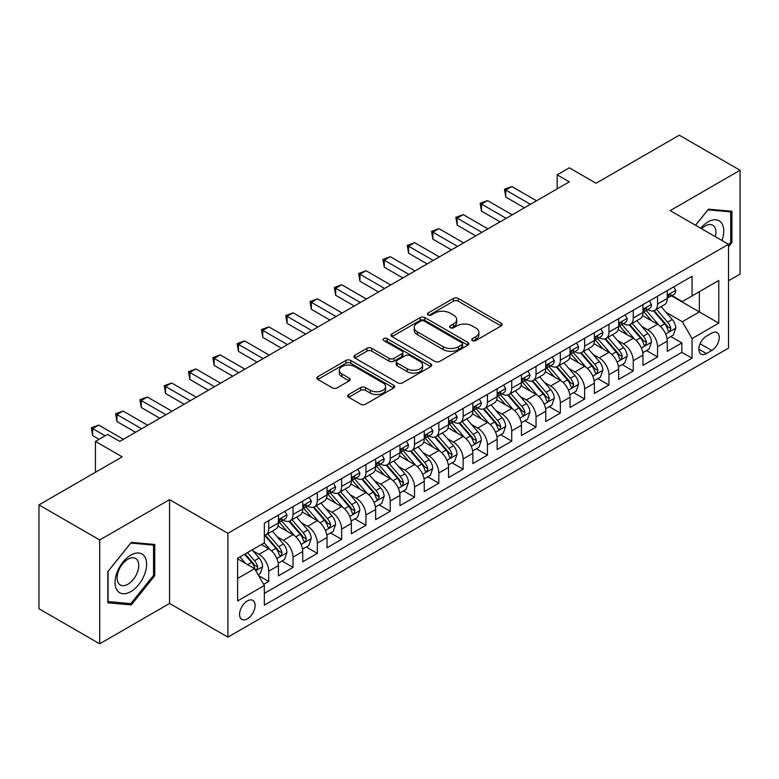 <?xml version="1.0" encoding="UTF-8"?>
<svg xmlns="http://www.w3.org/2000/svg" width="779" height="779" viewBox="0 0 779 779"><rect width="100%" height="100%" fill="white"/><g stroke="black" fill="none" stroke-linecap="round" stroke-linejoin="round"><path stroke-width="1.17" d="M472.434 340.579A2.366 1.363 0 0 0 475.774 340.579L501.121 325.943A3.369 1.948 0 0 0 502.104 324.561A3.369 1.948 0 0 0 501.121 323.188L458.188 298.396A3.369 1.948 0 0 0 453.417 298.396L428.07 313.031A2.366 1.363 0 0 0 427.379 313.995A2.366 1.363 0 0 0 428.07 314.959A2.366 1.363 0 0 0 431.41 314.959L434.692 313.061A10.799 6.232 0 0 1 449.95 313.061L453.534 315.135A10.799 6.232 0 0 1 456.698 319.536A10.799 6.232 0 0 1 453.534 323.947L450.252 325.836A2.366 1.363 0 0 0 449.561 326.8A2.366 1.363 0 0 0 450.252 327.764A2.366 1.363 0 0 0 453.592 327.764L456.874 325.875A10.799 6.232 0 0 1 472.142 325.875L475.716 327.94A10.799 6.232 0 0 1 478.881 332.341A10.799 6.232 0 0 1 475.716 336.752L472.434 338.651A2.366 1.363 0 0 0 471.743 339.615A2.366 1.363 0 0 0 472.434 340.579L472.434 338.651M247.333 618.896A10.994 6.349 120 0 0 254.519 609.207A10.994 6.349 120 0 0 252.834 600.395A10.994 6.349 120 0 0 247.333 600.94A10.994 6.349 120 0 0 240.156 610.629A10.994 6.349 120 0 0 241.841 619.441A10.994 6.349 120 0 0 247.333 618.896M348.7 394.525A3.369 1.948 0 0 0 347.707 395.898A3.369 1.948 0 0 0 348.7 397.28L360.745 404.233A3.369 1.948 0 0 0 365.517 404.233L393.658 387.981A3.369 1.948 0 0 0 394.651 386.608A3.369 1.948 0 0 0 393.658 385.225L350.725 360.443A3.369 1.948 0 0 0 345.954 360.443L317.803 376.695A3.369 1.948 0 0 0 316.819 378.068A3.369 1.948 0 0 0 317.803 379.441L332.36 387.845A3.369 1.948 0 0 0 337.132 387.845L349.177 380.892A3.369 1.948 0 0 0 350.161 379.509A3.369 1.948 0 0 0 349.177 378.136L341.962 373.969A9.027 5.21 0 0 1 339.313 370.288A9.027 5.21 0 0 1 344.883 365.478A9.027 5.21 0 0 1 354.718 366.607L382.986 382.917A9.027 5.21 0 0 1 385.624 386.608A9.027 5.21 0 0 1 380.055 391.418A9.027 5.21 0 0 1 370.22 390.289L365.517 387.572A3.369 1.948 0 0 0 360.745 387.572L348.7 394.525L348.7 397.28M728.511 280.761L740.05 274.101L740.05 170.27L679.298 135.195L596.062 183.25L569.332 167.816L557.18 174.837L569.332 181.848L119.752 441.411L107.599 434.4L95.447 441.411L95.447 472.278M99.702 539.974L99.702 643.805L169.569 603.462L169.569 499.641L99.702 539.974L38.95 504.899L122.186 456.845L95.447 441.411M169.569 499.641L227.896 533.313L728.511 244.285L728.511 348.116L227.896 637.134L227.896 533.313M740.05 170.27L670.183 210.612L728.511 244.285M434.925 361.407A3.369 1.948 0 0 0 439.697 361.407L467.848 345.155A3.369 1.948 0 0 0 468.831 343.773A3.369 1.948 0 0 0 467.848 342.4L424.906 317.608A3.369 1.948 0 0 0 420.134 317.608L391.993 333.86A3.369 1.948 0 0 0 391 335.233A3.369 1.948 0 0 0 391.993 336.616L434.925 361.407M384.709 341.085A2.366 1.363 0 0 1 387.105 341.416L387.105 338.612L430.748 363.812A3.369 1.948 0 0 1 431.741 365.195A3.369 1.948 0 0 1 430.748 366.568L402.607 382.82A3.369 1.948 0 0 1 397.835 382.82L354.903 358.028L354.903 355.273A3.369 1.948 0 0 0 353.909 356.655A3.369 1.948 0 0 0 354.903 358.028M354.903 355.273L366.948 348.32A3.369 1.948 0 0 1 371.719 348.32L389.13 358.369A3.369 1.948 0 0 0 393.901 358.369L401.886 353.763A3.369 1.948 0 0 0 402.879 352.381A3.369 1.948 0 0 0 401.886 351.008L383.765 340.54A2.366 1.363 0 0 1 383.073 339.576A2.366 1.363 0 0 1 384.524 338.32A2.366 1.363 0 0 1 387.105 338.612M99.702 643.805L38.95 608.73L38.95 504.899M263.682 584.347L268.726 581.436L258.638 575.613M252.902 550.831L258.998 554.356A13.749 7.936 60 0 1 268.726 571.192L278.444 565.583L278.444 575.827L293.021 567.404L281.969 561.026M277.197 536.799L283.303 540.324A13.749 7.936 60 0 1 293.021 557.16L302.739 551.551L302.739 561.795L317.326 553.372L306.264 546.994M301.502 522.777L307.608 526.292A13.749 7.936 60 0 1 317.326 543.129L327.044 537.52L327.044 547.764L341.63 539.341L330.569 532.963M325.807 508.745L331.903 512.27A13.749 7.936 60 0 1 341.63 529.107L351.348 523.488L351.348 533.732L365.926 525.319L354.873 518.931M350.102 494.714L356.207 498.239A13.749 7.936 60 0 1 365.926 515.075L375.644 509.456L375.644 519.7L390.23 511.287L379.169 504.899M374.407 480.682L380.512 484.207A13.749 7.936 60 0 1 390.23 501.043L399.948 495.434L399.948 505.668L414.535 497.255L403.473 490.867M398.712 466.65L404.807 470.175A13.749 7.936 60 0 1 414.535 487.011L424.253 481.403L424.253 491.646L438.83 483.223L427.778 476.836M423.007 452.618L429.112 456.143A13.749 7.936 60 0 1 438.83 472.98L448.548 467.371L448.548 477.615L463.135 469.192L452.073 462.814M447.312 438.587L453.417 442.112A13.749 7.936 60 0 1 463.135 458.948L472.853 453.339L472.853 463.583L487.44 455.16L476.378 448.782M471.616 424.565L477.712 428.08A13.749 7.936 60 0 1 487.44 444.916L497.158 439.307L497.158 449.551L511.735 441.128L500.683 434.75M495.911 410.533L502.017 414.058A13.749 7.936 60 0 1 511.735 430.894L521.453 425.276L521.453 435.519L536.04 427.106L524.978 420.718M520.216 396.501L526.322 400.026A13.749 7.936 60 0 1 536.04 416.862L545.758 411.244L545.758 421.488L560.344 413.074L549.283 406.687M544.521 382.47L550.617 385.994A13.749 7.936 60 0 1 560.344 402.831L570.062 397.222L570.062 407.456L584.639 399.043L573.587 392.655M568.816 368.438L574.921 371.963A13.749 7.936 60 0 1 584.639 388.799L594.358 383.19L594.358 393.424L608.944 385.011L597.883 378.623M593.121 354.406L599.226 357.931A13.749 7.936 60 0 1 608.944 374.767L618.662 369.158L618.662 379.402L633.249 370.979L622.187 364.601M617.426 340.374L623.521 343.899A13.749 7.936 60 0 1 633.249 360.735L642.967 355.127L642.967 365.37L657.544 356.948L657.544 346.704A13.749 7.936 -120 0 0 647.826 329.868L641.721 326.352M646.492 350.569L657.544 356.948M278.444 565.583A13.749 7.936 -120 0 0 268.726 548.747L261.432 544.531M302.739 551.551A13.749 7.936 -120 0 0 293.021 534.715L277.996 526.039M327.044 537.52A13.749 7.936 -120 0 0 317.326 520.684L302.291 512.007M351.348 523.488A13.749 7.936 -120 0 0 341.63 506.652L326.596 497.976M375.644 509.456A13.749 7.936 -120 0 0 365.926 492.62L350.901 483.944M399.948 495.434A13.749 7.936 -120 0 0 390.23 478.588L375.196 469.912M424.253 481.403A13.749 7.936 -120 0 0 414.535 464.566L399.5 455.89M448.548 467.371A13.749 7.936 -120 0 0 438.83 450.535L423.805 441.859M472.853 453.339A13.749 7.936 -120 0 0 463.135 436.503L448.1 427.827M497.158 439.307A13.749 7.936 -120 0 0 487.44 422.471L472.405 413.795M521.453 425.276A13.749 7.936 -120 0 0 511.735 408.439L496.71 399.763M545.758 411.244A13.749 7.936 -120 0 0 536.04 394.408L521.005 385.732M570.062 397.222A13.749 7.936 -120 0 0 560.344 380.376L545.31 371.7M594.358 383.19A13.749 7.936 -120 0 0 584.639 366.354L569.615 357.678M618.662 369.158A13.749 7.936 -120 0 0 608.944 352.322L593.91 343.646M642.967 355.127A13.749 7.936 -120 0 0 633.249 338.29L618.214 329.614M711.743 333.1L706.397 336.187A10.653 6.154 120 0 0 699.435 345.574A10.653 6.154 120 0 0 701.061 354.114A10.653 6.154 120 0 0 706.397 353.578L711.743 350.492A10.653 6.154 120 0 0 718.696 341.105A10.653 6.154 120 0 0 717.069 332.575A10.653 6.154 120 0 0 711.743 333.1M237.614 578.485L254.626 568.67L264.344 585.506L264.344 605.147L692.054 358.213L692.054 338.573L682.336 321.737L666.026 312.321M264.344 585.506L237.614 600.94L237.614 558.29L264.344 542.856L264.344 523.206L692.054 276.272L692.054 295.913L718.783 280.479L718.783 323.139L692.054 338.573M283.176 520.051L283.303 520.119A13.749 7.936 60 0 0 290.178 520.8L299.896 515.192A13.749 7.936 -120 0 0 302.739 508.901L302.739 501.043M307.481 506.019L307.608 506.097A13.749 7.936 60 0 0 314.473 506.769L324.2 501.16A13.749 7.936 -120 0 0 327.044 494.869L327.044 487.011M331.776 491.987L331.903 492.065A13.749 7.936 60 0 0 338.777 492.747L348.495 487.128A13.749 7.936 -120 0 0 351.348 480.838L351.348 472.98M356.081 477.955L356.207 478.033A13.749 7.936 60 0 0 363.082 478.715L372.8 473.096A13.749 7.936 -120 0 0 375.644 466.806L375.644 458.948M380.386 463.924L380.512 464.002A13.749 7.936 60 0 0 387.377 464.683L397.105 459.074A13.749 7.936 -120 0 0 399.948 452.774L399.948 444.916M404.681 449.902L404.807 449.97A13.749 7.936 60 0 0 411.682 450.651L421.4 445.043A13.749 7.936 -120 0 0 424.253 438.743L424.253 430.884M428.986 435.87L429.112 435.938A13.749 7.936 60 0 0 435.987 436.62L445.705 431.011A13.749 7.936 -120 0 0 448.548 424.721L448.548 416.862M453.29 421.838L453.417 421.906A13.749 7.936 60 0 0 460.282 422.588L470.01 416.979A13.749 7.936 -120 0 0 472.853 410.689L472.853 402.831M477.585 407.807L477.712 407.884A13.749 7.936 60 0 0 484.587 408.556L494.305 402.947A13.749 7.936 -120 0 0 497.158 396.657L497.158 388.799M501.89 393.775L502.017 393.853A13.749 7.936 60 0 0 508.891 394.534L518.61 388.916A13.749 7.936 -120 0 0 521.453 382.625L521.453 374.767M526.195 379.743L526.322 379.821A13.749 7.936 60 0 0 533.187 380.503L542.914 374.884A13.749 7.936 -120 0 0 545.758 368.594L545.758 360.735M550.49 365.711L550.617 365.789A13.749 7.936 60 0 0 557.491 366.471L567.209 360.862A13.749 7.936 -120 0 0 570.062 354.562L570.062 346.704M574.795 351.689L574.921 351.757A13.749 7.936 60 0 0 581.796 352.439L591.514 346.83A13.749 7.936 -120 0 0 594.358 340.53L594.358 332.672M599.1 337.658L599.226 337.726A13.749 7.936 60 0 0 606.091 338.407L615.819 332.799A13.749 7.936 -120 0 0 618.662 326.508L618.662 318.65M623.395 323.626L623.521 323.694A13.749 7.936 60 0 0 630.396 324.376L640.114 318.767A13.749 7.936 -120 0 0 642.967 312.476L642.967 304.618M264.344 593.364L681.849 352.322L681.849 342.916L667.262 351.339L667.262 341.095A13.749 7.936 -120 0 0 657.544 324.259L642.519 315.583M647.7 309.594L647.826 309.662A13.749 7.936 -120 0 0 654.701 310.344A13.749 7.936 -120 0 0 657.544 304.053L657.544 296.195M654.701 310.344L664.419 304.735A13.749 7.936 -120 0 0 667.262 298.445L667.262 290.586M268.726 520.684L268.726 528.542A13.749 7.936 60 0 1 265.873 534.832A13.749 7.936 60 0 1 264.344 535.387M265.873 534.832L275.591 529.223A13.749 7.936 -120 0 0 278.444 522.933L278.444 515.075M293.021 506.652L293.021 514.51A13.749 7.936 60 0 1 290.178 520.8M317.326 492.62L317.326 500.478A13.749 7.936 60 0 1 314.473 506.769M341.63 478.588L341.63 486.447A13.749 7.936 60 0 1 338.777 492.747M365.926 464.566L365.926 472.415A13.749 7.936 60 0 1 363.082 478.715M390.23 450.535L390.23 458.393A13.749 7.936 60 0 1 387.377 464.683M414.535 436.503L414.535 444.361A13.749 7.936 60 0 1 411.682 450.651M438.83 422.471L438.83 430.329A13.749 7.936 60 0 1 435.987 436.62M463.135 408.439L463.135 416.298A13.749 7.936 60 0 1 460.282 422.588M487.44 394.408L487.44 402.266A13.749 7.936 60 0 1 484.587 408.556M511.735 380.376L511.735 388.234A13.749 7.936 60 0 1 508.891 394.534M536.04 366.354L536.04 374.202A13.749 7.936 60 0 1 533.187 380.503M560.344 352.322L560.344 360.18A13.749 7.936 60 0 1 557.491 366.471M584.639 338.29L584.639 346.149A13.749 7.936 60 0 1 581.796 352.439M608.944 324.259L608.944 332.117A13.749 7.936 60 0 1 606.091 338.407M633.249 310.227L633.249 318.085A13.749 7.936 60 0 1 630.396 324.376M633.249 360.735L633.249 370.979M608.944 374.767L608.944 385.011M584.639 388.799L584.639 399.043M560.344 402.831L560.344 413.074M536.04 416.862L536.04 427.106M511.735 430.894L511.735 441.128M487.44 444.916L487.44 455.16M463.135 458.948L463.135 469.192M438.83 472.98L438.83 483.223M414.535 487.011L414.535 497.255M390.23 501.043L390.23 511.287M365.926 515.075L365.926 525.319M341.63 529.107L341.63 539.341M317.326 543.129L317.326 553.372M293.021 557.16L293.021 567.404M268.726 571.192L268.726 581.436M254.626 568.67L237.614 558.845M682.336 321.737L699.347 311.912L699.347 291.706L718.783 280.479M671.517 295.845L718.783 323.139M672.004 295.562L682.336 301.531L692.054 295.913M169.569 603.462L227.896 637.134M557.18 174.837L557.18 188.869M670.787 336.538L681.849 342.916M681.849 352.322L692.054 358.213M728.511 246.758L731.909 242.522L731.909 211.255L708.462 209.162L695.53 225.248M107.843 602.819L131.3 604.913L154.748 575.739L154.748 544.472L131.3 542.379L107.843 571.552L107.843 602.819M730.692 241.821L731.909 242.522M153.531 575.038L154.748 575.739M128.817 603.482L131.3 604.913M473.379 340.91L475.716 339.556A10.799 6.232 0 0 0 478.881 335.155L478.881 332.341M456.698 319.536L456.698 322.34A10.799 6.232 0 0 1 453.534 326.752L451.197 328.095M501.072 325.963L458.188 301.2A3.369 1.948 0 0 0 453.417 301.2L429.015 315.291M467.799 345.175L424.906 320.412A3.369 1.948 0 0 0 420.134 320.412L392.032 336.645M461.879 344.737A2.366 1.363 0 0 0 462.57 343.773A2.366 1.363 0 0 0 461.879 342.809L424.195 321.055A2.366 1.363 0 0 0 420.855 321.055L417.398 323.051A10.799 6.232 0 0 0 414.233 327.453A10.799 6.232 0 0 0 417.398 331.864L443.154 346.733A10.799 6.232 0 0 0 458.422 346.733L461.879 344.737L461.879 347.551A2.366 1.363 0 0 0 462.57 346.587L462.57 343.773M414.233 327.453L414.233 330.267A10.799 6.232 0 0 0 417.398 334.668L417.398 331.864M461.879 347.551L458.422 349.547A10.799 6.232 0 0 1 443.154 349.547L417.398 334.668M354.942 358.058L366.948 351.125L366.948 348.32M402.879 352.381L402.879 355.185A3.369 1.948 0 0 1 401.886 356.568L393.901 361.183A3.369 1.948 0 0 1 389.13 361.183L371.719 351.125A3.369 1.948 0 0 0 366.948 351.125M387.105 341.416L430.709 366.597M407.193 368.808A9.027 5.21 0 0 0 417.028 369.937A9.027 5.21 0 0 0 422.598 365.117A9.027 5.21 0 0 0 419.959 361.437L409.997 355.691A3.369 1.948 0 0 0 405.226 355.691L397.241 360.297A3.369 1.948 0 0 0 396.248 361.68A3.369 1.948 0 0 0 397.241 363.053L407.193 368.808L407.193 371.612A9.027 5.21 0 0 0 417.028 372.742A9.027 5.21 0 0 0 422.598 367.931L422.598 365.117M396.248 361.68L396.248 364.484A3.369 1.948 0 0 0 397.241 365.867L397.241 363.053M407.193 371.612L397.241 365.867M385.624 386.608L385.624 389.412A9.027 5.21 0 0 1 380.055 394.223A9.027 5.21 0 0 1 370.22 393.093L365.517 390.376A3.369 1.948 0 0 0 360.745 390.376L348.739 397.309M339.313 370.288L339.313 373.092A9.027 5.21 0 0 0 341.962 376.773L341.962 373.969M349.128 380.921L341.962 376.773M393.658 385.225L393.658 387.981L350.725 363.248A3.369 1.948 0 0 0 345.954 363.248L317.851 379.47M667.058 338.69L673.338 335.058L675.773 328.047A9.105 5.258 -120 0 0 672.228 319.497L661.118 306.644M658.898 325.145L646.21 310.451M651.672 320.87L644.311 312.34A21.822 12.6 -120 0 0 643.629 311.581M653.464 310.84L664.691 323.84A9.105 5.258 60 0 1 667.934 330.121L668.596 331.202L669.833 331.026L670.855 328.436A9.105 5.258 -120 0 0 667.603 322.165L656.502 309.302M654.117 310.626L666.191 324.6A4.635 2.678 60 0 1 667.36 326.42L670.855 328.436M673.708 286.867L675.773 290.44A9.105 5.258 60 0 1 673.884 294.472L669.268 297.14A9.105 5.258 -120 0 0 670.855 295.046L670.661 294.238M530.45 204.302L505.785 190.057L511.861 186.551L536.527 200.787M667.574 297.568L667.603 297.568A9.105 5.258 -120 0 0 669.268 297.14M669.677 294.365L670.855 295.046C670.281 293.673 669.307 294.228 667.934 296.721A9.105 5.258 60 0 1 667.262 298.026M524.374 207.808L505.785 197.077L505.785 190.057L504.451 189.287L511.861 186.551M505.785 197.077L504.451 189.287M721.967 240.516A22.338 12.902 120 0 0 707.975 221.908A22.338 12.902 120 0 0 700.652 228.208M715.317 236.67A15.298 8.832 120 0 0 712.746 225.238A15.298 8.832 120 0 0 705.092 225.998A15.298 8.832 120 0 0 701.558 228.724M695.579 225.267L707.975 209.853L730.692 211.878L730.692 242.172L728.511 244.898M729.193 211.012L730.692 211.878M144.485 574.59A22.338 12.902 120 0 0 138.711 553.012A22.338 12.902 120 0 0 117.132 572.146A22.338 12.902 120 0 0 122.916 593.725A22.338 12.902 120 0 0 144.485 574.59M137.299 572.546A15.298 8.832 120 0 0 135.585 558.465A15.298 8.832 120 0 0 118.564 570.871A15.298 8.832 120 0 0 120.287 584.951A15.298 8.832 120 0 0 137.299 572.546M108.086 601.631L108.086 571.338L130.814 543.07L153.531 545.105L153.531 575.399L130.814 603.667L107.843 601.495M152.022 544.229L153.531 545.105M642.763 352.721L649.043 349.089L651.468 342.078A9.105 5.258 -120 0 0 647.924 333.529L636.823 320.666M634.593 339.177L621.905 324.483M627.377 334.902L620.006 326.372A21.822 12.6 -120 0 0 619.334 325.612M629.159 324.872L640.387 337.872A9.105 5.258 60 0 1 643.639 344.152L644.301 345.233L645.528 345.058L646.551 342.468A9.105 5.258 -120 0 0 643.308 336.187L632.207 323.334M629.822 324.658L641.886 338.631A4.635 2.678 60 0 1 643.055 340.442L646.551 342.468M618.458 366.753L624.739 363.121L627.173 356.11A9.105 5.258 -120 0 0 623.619 347.561L612.518 334.697M610.298 353.208L597.6 338.514M603.073 348.934L595.711 340.404A21.822 12.6 -120 0 0 595.029 339.644M604.855 338.904L616.092 351.904A9.105 5.258 60 0 1 619.334 358.184L619.996 359.255L621.233 359.09L622.255 356.5A9.105 5.258 -120 0 0 619.003 350.219L607.902 337.365M605.517 338.69L617.581 352.663A4.635 2.678 60 0 1 618.75 354.474L622.255 356.5M594.153 380.775L600.434 377.153L602.868 370.142A9.105 5.258 -120 0 0 599.324 361.583L588.213 348.729M585.993 367.24L573.305 352.546M578.768 362.956L571.406 354.435A21.822 12.6 -120 0 0 570.725 353.676M580.559 352.936L591.787 365.935A9.105 5.258 60 0 1 595.029 372.206L595.692 373.287L596.928 373.112L597.951 370.522A9.105 5.258 -120 0 0 594.698 364.251L583.598 351.397M581.212 352.721L593.286 366.695A4.635 2.678 60 0 1 594.455 368.506L597.951 370.522M569.858 394.807L576.139 391.185L578.563 384.164A9.105 5.258 -120 0 0 575.019 375.614L563.918 362.761M561.688 381.272L549 366.578M554.473 376.987L547.101 368.467A21.822 12.6 -120 0 0 546.43 367.707M556.255 366.967L567.482 379.967A9.105 5.258 60 0 1 570.734 386.238L571.396 387.319L572.623 387.144L573.646 384.553A9.105 5.258 -120 0 0 570.403 378.282L559.303 365.429M556.917 366.753L568.982 380.727A4.635 2.678 60 0 1 570.15 382.538L573.646 384.553M649.404 300.898L651.468 304.472A9.105 5.258 60 0 1 649.589 308.503L644.963 311.172A9.105 5.258 -120 0 0 646.551 309.068L646.366 308.26M506.146 218.324L481.48 204.088L487.557 200.583L512.222 214.819M643.269 311.6L643.308 311.6A9.105 5.258 -120 0 0 644.963 311.172M645.382 308.396L646.551 309.068C645.976 307.705 645.012 308.26 643.639 310.753A9.105 5.258 60 0 1 642.967 312.048M500.069 221.84L481.48 211.099L481.48 204.088L480.146 203.319L487.557 200.583M481.48 211.099L480.146 203.319M625.099 314.93L627.173 318.504A9.105 5.258 60 0 1 625.284 322.535L620.668 325.203A9.105 5.258 -120 0 0 622.255 323.1L622.061 322.292M481.85 232.356L457.176 218.12L463.252 214.614L487.917 228.851M618.964 325.632L619.003 325.632A9.105 5.258 -120 0 0 620.668 325.203M621.077 322.428L622.255 323.1C621.681 321.727 620.707 322.292 619.334 324.785A9.105 5.258 60 0 1 618.662 326.08M475.774 235.871L457.176 225.131L457.176 218.12L455.842 217.351L463.252 214.614M457.176 225.131L455.842 217.351M600.804 328.962L602.868 332.536A9.105 5.258 60 0 1 600.979 336.567L596.363 339.235A9.105 5.258 -120 0 0 597.951 337.132L597.756 336.324M457.546 246.388L432.881 232.152L438.957 228.637L463.622 242.882M594.669 339.654L594.698 339.654A9.105 5.258 -120 0 0 596.363 339.235M596.772 336.45L597.951 337.132C597.376 335.759 596.402 336.324 595.029 338.816A9.105 5.258 60 0 1 594.358 340.111M451.469 249.893L432.881 239.163L432.881 232.152L431.547 231.373L438.957 228.637M432.881 239.163L431.547 231.373M576.499 342.984L578.563 346.567A9.105 5.258 60 0 1 576.684 350.599L572.059 353.257A9.105 5.258 -120 0 0 573.646 351.163L573.461 350.355M433.241 260.42L408.576 246.183L414.652 242.668L439.317 256.914M570.364 353.685L570.403 353.685A9.105 5.258 -120 0 0 572.059 353.257M572.468 350.482L573.646 351.163C573.071 349.79 572.107 350.355 570.734 352.848A9.105 5.258 60 0 1 570.062 354.143M427.165 263.925L408.576 253.194L408.576 246.183L407.242 245.404L414.652 242.668M408.576 253.194L407.242 245.404M545.553 408.839L551.834 405.216L554.268 398.196A9.105 5.258 -120 0 0 550.714 389.646L539.613 376.793M537.393 395.304L524.695 380.61M530.168 391.019L522.806 382.489A21.822 12.6 -120 0 0 522.125 381.729M531.95 380.989L543.187 393.999A9.105 5.258 60 0 1 546.43 400.27L547.092 401.351L548.328 401.175L549.351 398.585A9.105 5.258 -120 0 0 546.098 392.314L534.998 379.461M532.612 380.785L544.677 394.749A4.635 2.678 60 0 1 545.845 396.569L549.351 398.585M552.194 357.016L554.268 360.599A9.105 5.258 60 0 1 552.379 364.63L547.764 367.289A9.105 5.258 -120 0 0 549.351 365.195L549.156 364.387M408.946 274.451L384.271 260.205L390.347 256.7L415.012 270.946M546.06 367.717L546.098 367.717A9.105 5.258 -120 0 0 547.764 367.289M548.173 364.514L549.351 365.195C548.776 363.822 547.803 364.387 546.43 366.88A9.105 5.258 60 0 1 545.758 368.175M402.87 277.957L384.271 267.226L384.271 260.205L382.937 259.436L390.347 256.7M384.271 267.226L382.937 259.436M521.248 422.87L527.529 419.248L529.963 412.227A9.105 5.258 -120 0 0 526.419 403.678L515.309 390.824M513.088 409.326L500.4 394.641M505.863 405.051L498.502 396.521A21.822 12.6 -120 0 0 497.82 395.761M507.655 395.021L518.882 408.03A9.105 5.258 60 0 1 522.125 414.301L522.787 415.382L524.024 415.207L525.046 412.617A9.105 5.258 -120 0 0 521.794 406.346L510.693 393.492M508.307 394.817L520.382 408.78A4.635 2.678 60 0 1 521.55 410.601L525.046 412.617M527.899 371.047L529.963 374.631A9.105 5.258 60 0 1 528.074 378.652L523.459 381.321A9.105 5.258 -120 0 0 525.046 379.227L524.851 378.419M384.641 288.483L359.976 274.237L366.052 270.732L390.717 284.978M521.764 381.749L521.794 381.749A9.105 5.258 -120 0 0 523.459 381.321M523.868 378.545L525.046 379.227C524.471 377.854 523.498 378.409 522.125 380.912A9.105 5.258 60 0 1 521.453 382.207M378.565 291.989L359.976 281.258L359.976 274.237L358.642 273.468L366.052 270.732M359.976 281.258L358.642 273.468M496.953 436.902L503.234 433.28L505.659 426.259A9.105 5.258 -120 0 0 502.114 417.71L491.013 404.856M488.784 423.357L476.096 408.663M481.568 419.083L474.197 410.552A21.822 12.6 -120 0 0 473.525 409.793M483.35 409.053L494.577 422.062A9.105 5.258 60 0 1 497.83 428.333L498.492 429.414L499.719 429.239L500.741 426.649A9.105 5.258 -120 0 0 497.499 420.378L486.398 407.514M484.012 408.839L496.077 422.812A4.635 2.678 60 0 1 497.245 424.633L500.741 426.649M503.594 385.079L505.659 388.653A9.105 5.258 60 0 1 503.779 392.684L499.154 395.352A9.105 5.258 -120 0 0 500.741 393.259L500.556 392.45M360.336 302.515L335.671 288.269L341.747 284.763L366.412 299M497.46 395.781L497.499 395.781A9.105 5.258 -120 0 0 499.154 395.352M499.563 392.577L500.741 393.259C500.167 391.886 499.203 392.441 497.83 394.943A9.105 5.258 60 0 1 497.158 396.238M354.26 306.02L335.671 295.29L335.671 288.269L334.337 287.5L341.747 284.763M335.671 295.29L334.337 287.5M472.649 450.934L478.929 447.302L481.364 440.291A9.105 5.258 -120 0 0 477.809 431.741L466.709 418.888M464.488 437.389L451.791 422.695M457.263 433.114L449.902 424.584A21.822 12.6 -120 0 0 449.22 423.825M459.045 423.085L470.282 436.084A9.105 5.258 60 0 1 473.525 442.365L474.187 443.446L475.424 443.27L476.446 440.68A9.105 5.258 -120 0 0 473.194 434.4L462.093 421.546M459.707 422.87L471.772 436.844A4.635 2.678 60 0 1 472.941 438.655L476.446 440.68M479.289 399.111L481.364 402.685A9.105 5.258 60 0 1 479.474 406.716L474.859 409.384A9.105 5.258 -120 0 0 476.446 407.281L476.251 406.472M336.041 316.537L311.366 302.301L317.442 298.795L342.108 313.031M473.155 409.812L473.194 409.812A9.105 5.258 -120 0 0 474.859 409.384M475.268 406.609L476.446 407.281C475.872 405.917 474.898 406.472 473.525 408.965A9.105 5.258 60 0 1 472.853 410.26M329.965 320.052L311.366 309.312L311.366 302.301L310.032 301.531L317.442 298.795M311.366 309.312L310.032 301.531M454.994 413.143L457.059 416.716A9.105 5.258 60 0 1 455.17 420.748L450.554 423.416A9.105 5.258 -120 0 0 452.141 421.312L451.947 420.504M311.736 330.569L287.071 316.332L293.147 312.827L317.813 327.063M448.86 423.844L448.889 423.844A9.105 5.258 -120 0 0 450.554 423.416M450.963 420.641L452.141 421.312C451.567 419.939 450.593 420.504 449.22 422.997A9.105 5.258 60 0 1 448.548 424.292M305.66 334.084L287.071 323.343L287.071 316.332L285.737 315.563L293.147 312.827M287.071 323.343L285.737 315.563M430.69 427.174L432.754 430.748A9.105 5.258 60 0 1 430.875 434.779L426.249 437.447A9.105 5.258 -120 0 0 427.837 435.344L427.652 434.536M287.432 344.6L262.766 330.364L268.843 326.859L293.508 341.095M424.555 437.866L424.594 437.866A9.105 5.258 -120 0 0 426.249 437.447M426.658 434.663L427.837 435.344C427.262 433.971 426.298 434.536 424.925 437.029A9.105 5.258 60 0 1 424.253 438.324M281.355 348.106L262.766 337.375L262.766 330.364L261.432 329.585L268.843 326.859M262.766 337.375L261.432 329.585M406.385 441.206L408.459 444.78A9.105 5.258 60 0 1 406.57 448.811L401.954 451.469A9.105 5.258 -120 0 0 403.541 449.376L403.347 448.568M263.136 358.632L238.462 344.396L244.538 340.881L269.203 355.127M400.25 451.898L400.289 451.898A9.105 5.258 -120 0 0 401.954 451.469M402.363 448.694L403.541 449.376C402.967 448.003 401.993 448.568 400.62 451.06A9.105 5.258 60 0 1 399.948 452.356M257.06 362.138L238.462 351.407L238.462 344.396L237.128 343.617L244.538 340.881M238.462 351.407L237.128 343.617M382.09 455.228L384.154 458.812A9.105 5.258 60 0 1 382.265 462.843L377.649 465.501A9.105 5.258 -120 0 0 379.237 463.408L379.042 462.599M238.832 372.664L214.167 358.418L220.243 354.912L244.908 369.158M375.955 465.93L375.984 465.93A9.105 5.258 -120 0 0 377.649 465.501M378.058 462.726L379.237 463.408C378.662 462.035 377.688 462.599 376.315 465.092A9.105 5.258 60 0 1 375.644 466.387M232.755 376.169L214.167 365.439L214.167 358.418L212.823 357.649L220.243 354.912M214.167 365.439L212.823 357.649M357.785 469.26L359.849 472.843A9.105 5.258 60 0 1 357.97 476.865L353.345 479.533A9.105 5.258 -120 0 0 354.932 477.439L354.747 476.631M214.527 386.696L189.862 372.45L195.938 368.944L220.603 383.19M351.65 479.961L351.689 479.961A9.105 5.258 -120 0 0 353.345 479.533M353.754 476.758L354.932 477.439C354.357 476.066 353.393 476.631 352.02 479.124A9.105 5.258 60 0 1 351.348 480.419M208.451 390.201L189.862 379.47L189.862 372.45L188.528 371.68L195.938 368.944M189.862 379.47L188.528 371.68M333.48 483.292L335.554 486.865A9.105 5.258 60 0 1 333.665 490.897L329.05 493.565A9.105 5.258 -120 0 0 330.637 491.471L330.442 490.663M190.232 400.727L165.557 386.481L171.633 382.976L196.298 397.212M327.346 493.993L327.384 493.993A9.105 5.258 -120 0 0 329.05 493.565M329.459 490.789L330.637 491.471C330.062 490.098 329.089 490.653 327.716 493.156A9.105 5.258 60 0 1 327.044 494.451M184.156 404.233L165.557 393.502L165.557 386.481L164.223 385.712L171.633 382.976M165.557 393.502L164.223 385.712M309.185 497.323L311.249 500.897A9.105 5.258 60 0 1 309.36 504.928L304.745 507.596A9.105 5.258 -120 0 0 306.332 505.493L306.137 504.695M165.927 414.749L141.262 400.513L147.338 397.008L172.003 411.244M303.05 508.025L303.08 508.025A9.105 5.258 -120 0 0 304.745 507.596M305.154 504.821L306.332 505.493C305.757 504.13 304.784 504.685 303.411 507.178A9.105 5.258 60 0 1 302.739 508.473M159.851 418.265L141.262 407.524L141.262 400.513L139.918 399.744L147.338 397.008M141.262 407.524L139.918 399.744M284.88 511.355L286.945 514.929A9.105 5.258 60 0 1 285.065 518.96L280.44 521.628A9.105 5.258 -120 0 0 282.027 519.525L281.842 518.717M141.622 428.781L116.957 414.545L123.033 411.039L147.698 425.276M278.746 522.057L278.785 522.057A9.105 5.258 -120 0 0 280.44 521.628M280.849 518.853L282.027 519.525C281.453 518.152 280.489 518.717 279.116 521.209A9.105 5.258 60 0 1 278.444 522.505M135.546 432.296L116.957 421.556L116.957 414.545L115.623 413.776L123.033 411.039M116.957 421.556L115.623 413.776M448.344 464.966L454.624 461.334L457.059 454.323A9.105 5.258 -120 0 0 453.514 445.773L442.404 432.91M440.184 451.421L427.496 436.727M432.958 447.146L425.597 438.616A21.822 12.6 -120 0 0 424.915 437.856M434.75 437.116L445.978 450.116A9.105 5.258 60 0 1 449.22 456.397L449.882 457.468L451.119 457.302L452.141 454.712A9.105 5.258 -120 0 0 448.889 448.431L437.788 435.578M435.403 436.902L447.477 450.875A4.635 2.678 60 0 1 448.646 452.687L452.141 454.712M424.049 478.988L430.329 475.365L432.754 468.354A9.105 5.258 -120 0 0 429.21 459.795L418.109 446.942M415.879 465.452L403.191 450.759M408.663 461.178L401.292 452.648A21.822 12.6 -120 0 0 400.62 451.888M410.445 451.148L421.673 464.148A9.105 5.258 60 0 1 424.925 470.419L425.587 471.499L426.814 471.324L427.837 468.734A9.105 5.258 -120 0 0 424.594 462.463L413.493 449.61M411.108 450.934L423.172 464.907A4.635 2.678 60 0 1 424.341 466.718L427.837 468.734M399.744 493.019L406.025 489.397L408.459 482.376A9.105 5.258 -120 0 0 404.905 473.827L393.804 460.973M391.584 479.484L378.886 464.79M384.359 475.2L376.997 466.679A21.822 12.6 -120 0 0 376.315 465.92M386.141 465.18L397.378 478.179A9.105 5.258 60 0 1 400.62 484.45L401.282 485.531L402.519 485.356L403.541 482.766A9.105 5.258 -120 0 0 400.289 476.495L389.188 463.641M386.803 464.966L398.867 478.939A4.635 2.678 60 0 1 400.036 480.75L403.541 482.766M375.439 507.051L381.72 503.429L384.154 496.408A9.105 5.258 -120 0 0 380.61 487.858L369.499 475.005M367.279 493.516L354.591 478.822M360.054 489.231L352.692 480.711A21.822 12.6 -120 0 0 352.011 479.942M361.846 479.202L373.073 492.211A9.105 5.258 60 0 1 376.315 498.482L376.978 499.563L378.214 499.388L379.237 496.798A9.105 5.258 -120 0 0 375.984 490.527L364.884 477.673M362.498 478.997L374.572 492.961A4.635 2.678 60 0 1 375.741 494.782L379.237 496.798M351.144 521.083L357.425 517.46L359.849 510.44A9.105 5.258 -120 0 0 356.305 501.89L345.204 489.037M342.974 507.538L330.286 492.854M335.759 503.263L328.387 494.733A21.822 12.6 -120 0 0 327.716 493.974M337.541 493.234L348.768 506.243A9.105 5.258 60 0 1 352.02 512.514L352.683 513.595L353.909 513.419L354.932 510.829A9.105 5.258 -120 0 0 351.689 504.558L340.589 491.705M338.203 493.029L350.268 506.993A4.635 2.678 60 0 1 351.436 508.814L354.932 510.829M326.839 535.115L333.12 531.492L335.554 524.471A9.105 5.258 -120 0 0 332 515.922L320.899 503.068M318.679 521.57L305.981 506.876M311.454 517.295L304.092 508.765A21.822 12.6 -120 0 0 303.411 508.005M313.236 507.265L324.473 520.275A9.105 5.258 60 0 1 327.716 526.546L328.378 527.626L329.614 527.451L330.637 524.861A9.105 5.258 -120 0 0 327.384 518.59L316.284 505.727M313.898 507.051L325.963 521.024A4.635 2.678 60 0 1 327.131 522.845L330.637 524.861M302.534 549.146L308.815 545.514L311.249 538.503A9.105 5.258 -120 0 0 307.705 529.954L296.595 517.1M294.374 535.601L281.686 520.908M287.149 531.327L279.788 522.797A21.822 12.6 -120 0 0 279.106 522.037M288.941 521.297L300.168 534.297A9.105 5.258 60 0 1 303.411 540.577L304.073 541.658L305.31 541.483L306.332 538.893A9.105 5.258 -120 0 0 303.08 532.612L291.979 519.759M289.593 521.083L301.668 535.056A4.635 2.678 60 0 1 302.836 536.867L306.332 538.893M278.239 563.178L284.52 559.546L286.945 552.535A9.105 5.258 -120 0 0 283.4 543.985L272.299 531.122M270.07 549.633L264.256 542.905M262.854 545.358L261.91 544.258M264.636 535.329L275.863 548.328A9.105 5.258 60 0 1 279.116 554.609L279.778 555.68L281.005 555.515L282.027 552.924A9.105 5.258 -120 0 0 278.785 546.644L267.684 533.79M265.298 535.115L277.363 549.088A4.635 2.678 60 0 1 278.531 550.899L282.027 552.924M258.151 574.775L260.215 573.578L262.64 566.567A9.105 5.258 -120 0 0 259.095 558.007L252.104 549.916M245.58 563.451L239.961 556.936M238.549 559.39L237.614 558.309M244.577 554.268L251.568 562.36A9.105 5.258 60 0 1 254.811 568.631L255.473 569.712L256.71 569.537L257.732 566.956A9.105 5.258 -120 0 0 254.48 560.676L247.488 552.584M245.142 553.947L253.058 563.12A4.635 2.678 60 0 1 254.227 564.931L257.732 566.956M105.175 435.802L92.652 428.577L98.729 425.071L123.394 439.307M99.099 439.307L92.652 435.588L92.652 428.577L91.318 427.807L98.729 425.071M92.652 435.588L91.318 427.807M258.998 554.356L268.726 548.747M283.303 540.324L293.021 534.715M307.608 526.292L317.326 520.684M331.903 512.27L341.63 506.652M356.207 498.239L365.926 492.62M380.512 484.207L390.23 478.588M404.807 470.175L414.535 464.566M429.112 456.143L438.83 450.535M453.417 442.112L463.135 436.503M477.712 428.08L487.44 422.471M502.017 414.058L511.735 408.439M526.322 400.026L536.04 394.408M550.617 385.994L560.344 380.376M574.921 371.963L584.639 366.354M599.226 357.931L608.944 352.322M623.521 343.899L633.249 338.29M647.826 329.868L657.544 324.259M657.544 304.053L667.262 298.445M268.726 528.542L278.444 522.933M293.021 514.51L302.739 508.901M317.326 500.478L327.044 494.869M341.63 486.447L351.348 480.838M365.926 472.415L375.644 466.806M390.23 458.393L399.948 452.774M414.535 444.361L424.253 438.743M438.83 430.329L448.548 424.721M463.135 416.298L472.853 410.689M487.44 402.266L497.158 396.657M511.735 388.234L521.453 382.625M536.04 374.202L545.758 368.594M560.344 360.18L570.062 354.562M584.639 346.149L594.358 340.53M608.944 332.117L618.662 326.508M633.249 318.085L642.967 312.476M657.544 346.704L667.262 341.095M700.087 343.773L711.743 350.492M698.86 349.235L706.397 353.578M475.716 339.556L475.716 336.752M450.252 327.764L450.252 325.836M453.534 326.752L453.534 323.947M428.07 314.959L428.07 313.031M453.417 301.2L453.417 298.396M458.188 301.2L458.188 298.396M501.121 325.943L501.121 323.188M391.993 336.616L391.993 333.86M420.134 320.412L420.134 317.608M424.906 320.412L424.906 317.608M467.848 345.155L467.848 342.4M443.154 349.547L443.154 346.733M458.422 349.547L458.422 346.733M371.719 351.125L371.719 348.32M389.13 361.183L389.13 358.369M393.901 361.183L393.901 358.369M401.886 356.568L401.886 353.763M430.748 366.568L430.748 363.812M360.745 390.376L360.745 387.572M365.517 390.376L365.517 387.572M370.22 393.093L370.22 390.289M349.177 380.892L349.177 378.136M317.803 379.441L317.803 376.695M345.954 363.248L345.954 360.443M350.725 363.248L350.725 360.443M665.675 334.016L675.714 328.222M667.603 322.165L672.228 319.497M660.349 326.352L664.691 323.84M675.714 290.343L667.262 295.212M641.37 348.047L651.41 342.254M643.308 336.187L647.924 333.529M636.044 340.384L640.387 337.872M617.075 362.079L627.105 356.285M619.003 350.219L623.619 347.561M611.749 354.416L616.092 351.904M592.77 376.111L602.81 370.317M594.698 364.251L599.324 361.583M587.444 368.448L591.787 365.935M568.466 390.143L578.505 384.349M570.403 378.282L575.019 375.614M563.139 382.47L567.482 379.967M651.41 304.375L642.967 309.244M627.105 318.397L618.662 323.275M602.81 332.429L594.358 337.307M578.505 346.46L570.062 351.339M544.17 404.174L554.2 398.371M546.098 392.314L550.714 389.646M538.844 396.501L543.187 393.999M554.2 360.492L545.758 365.37M519.866 418.196L529.905 412.403M521.794 406.346L526.419 403.678M514.539 410.533L518.882 408.03M529.905 374.524L521.453 379.402M495.561 432.228L505.6 426.434M497.499 420.378L502.114 417.71M490.234 424.565L494.577 422.062M505.6 388.555L497.158 393.424M471.266 446.26L481.295 440.466M473.194 434.4L477.809 431.741M465.939 438.596L470.282 436.084M481.295 402.587L472.853 407.456M457 416.609L448.548 421.488M432.696 430.641L424.253 435.519M408.391 444.673L399.948 449.551M384.096 458.704L375.644 463.583M359.791 472.736L351.348 477.615M335.486 486.768L327.044 491.637M311.191 500.8L302.739 505.668M286.886 514.822L278.444 519.7M446.961 460.292L457 454.498M448.889 448.431L453.514 445.773M441.635 452.628L445.978 450.116M422.656 474.323L432.696 468.53M424.594 462.463L429.21 459.795M417.33 466.66L421.673 464.148M398.361 488.355L408.391 482.561M400.289 476.495L404.905 473.827M393.035 480.682L397.378 478.179M374.056 502.387L384.096 496.583M375.984 490.527L380.61 487.858M368.73 494.714L373.073 492.211M349.752 516.409L359.791 510.615M351.689 504.558L356.305 501.89M344.425 508.745L348.768 506.243M325.456 530.441L335.486 524.647M327.384 518.59L332 515.922M320.13 522.777L324.473 520.275M301.152 544.472L311.191 538.679M303.08 532.612L307.705 529.954M295.825 536.809L300.168 534.297M276.847 558.504L286.886 552.71M278.785 546.644L283.4 543.985M271.52 550.841L275.863 548.328M255.785 570.666L262.581 566.742M254.48 560.676L259.095 558.007M247.634 564.629L251.568 562.36"/></g></svg>
